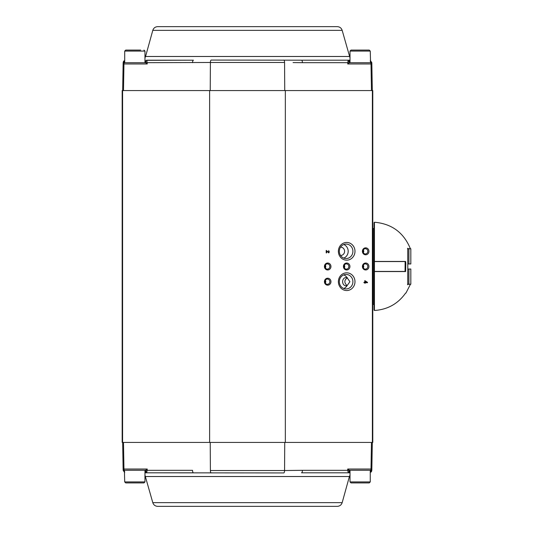 <?xml version="1.0" encoding="UTF-8"?>
<svg xmlns="http://www.w3.org/2000/svg" width="533" height="533" viewBox="0 0 533 533"><rect width="100%" height="100%" fill="white"/><g stroke="black" fill="none" stroke-linecap="round" stroke-linejoin="round"><path stroke-width="0.8" d="M372.787 304.09L373.167 304.47L373.167 228.53L374.053 228.53M410.823 248.778L408.924 248.778L410.823 248.778L410.823 263.968L408.924 263.968L408.924 248.778L407.818 248.731M407.818 284.269L410.823 284.222L408.924 284.222L408.924 269.032L410.823 269.032L410.823 284.222M410.823 263.968L407.818 263.968L407.818 269.032L410.823 269.032M350.008 62.721L350.008 51.075L351.014 50.069L369.242 50.069L365.978 50.069L369.242 50.069L370.255 51.075L369.242 50.069M351.014 50.069L354.285 50.069L351.014 50.069L350.008 51.075L370.255 51.075L370.575 62.721A1.266 0.433 90 0 1 371.008 63.967L371.841 63.967L371.821 62.681L370.255 60.382L371.821 62.681L370.255 61.542M124.709 62.721L124.709 51.075L125.721 50.069L140.685 50.069M128.986 50.069L125.721 50.069M350.008 471.545L349.375 471.545L349.328 470.279L370.255 470.279L370.255 481.925L369.242 482.931L351.014 482.931L350.008 481.925L351.014 482.931M350.008 470.279L350.008 481.925L370.255 481.925L369.242 482.931M350.008 472.811L348.109 472.811A1.266 1.266 0 0 0 349.375 471.545A1.266 1.266 0 0 1 348.109 472.811L301.531 472.811A2.532 0.873 90 0 0 302.404 470.319L284.569 470.519A2.532 0.873 90 0 1 283.889 472.938L146.861 472.811A1.266 1.266 0 0 1 145.596 471.545L145.636 470.279L124.389 470.279L144.963 470.279L144.963 481.925L143.95 482.931L125.721 482.931L124.709 481.925L125.721 482.931M140.685 482.931L137.761 482.931M124.389 470.279A1.266 0.433 -90 0 1 123.956 469.033L123.123 469.033A1.266 1.266 0 0 0 124.389 470.279L124.709 481.925L144.963 481.925L143.95 482.931M144.963 61.455L145.596 61.455A1.266 1.266 0 0 1 146.861 60.189L193.432 60.189L146.715 60.329A1.266 1.206 180 0 0 145.596 61.528L147.255 62.681L145.596 61.528L145.596 62.721M145.596 61.528L145.596 61.455A1.266 1.266 0 0 1 146.861 60.189L147.255 63.967L145.636 62.721L124.389 62.721A1.266 1.266 0 0 0 123.123 63.967L122.663 90.57L123.15 62.681L124.709 60.382M348.249 60.329A1.266 1.206 180 0 1 349.375 61.528L349.375 62.721L347.709 63.967L348.109 60.189A1.266 1.266 0 0 1 349.375 61.455L347.709 62.681L302.404 62.681A2.532 0.873 90 0 0 301.531 60.189L211.075 60.062A2.532 0.873 90 0 0 210.395 62.481L147.255 62.681M302.404 62.681L293.063 62.574M371.568 63.2A1.266 1.266 0 0 1 371.841 63.967L372.307 90.57L371.821 62.681L371.374 61.975M349.401 56.478L145.562 56.478L152.791 30.361C153.591 28.036 155.216 26.797 157.675 26.65L337.296 26.65C339.748 26.797 341.373 28.036 342.173 30.361L350.008 57.837M349.328 62.721L370.575 62.721A1.266 1.266 0 0 1 371.534 63.16M371.841 63.967A1.266 1.266 0 0 0 370.575 62.721M301.531 60.189L350.008 60.189M123.436 63.16A1.266 1.266 0 0 1 124.389 62.721A1.266 0.433 -90 0 0 123.956 63.967L123.123 63.967A1.266 1.266 0 0 1 123.396 63.2M193.432 60.189A2.532 0.873 90 0 0 192.56 62.681M348.229 61.235L347.776 62.534M123.603 61.975L124.709 61.542L123.15 62.681L123.35 61.721M123.903 60.922L123.616 61.255M145.596 470.279L147.255 469.033L146.715 472.671A1.266 1.206 0 0 1 145.596 471.472L147.255 470.319L192.56 470.319A2.532 0.873 90 0 0 193.432 472.811L144.963 472.811M123.123 469.033L122.663 442.43L123.15 470.319L124.709 472.618L123.15 470.319L124.709 471.458M349.375 470.279L370.575 470.279A1.266 1.266 0 0 0 371.841 469.033L372.307 442.43L371.821 470.319L370.255 472.618M152.791 502.639L342.173 502.639C341.373 504.964 339.748 506.203 337.296 506.35L157.675 506.35C155.216 506.203 153.591 504.964 152.791 502.639L144.963 475.163M371.534 469.84A1.266 1.266 0 0 1 370.575 470.279A1.266 0.433 90 0 0 371.008 469.033L371.841 469.033A1.266 1.266 0 0 1 371.568 469.8M349.328 470.279L347.709 469.033L347.709 470.319L349.375 471.472L347.709 470.319L348.249 472.671A1.266 1.206 0 0 0 349.375 471.472M146.735 471.765L147.188 470.466M371.368 471.025L370.255 471.458L371.821 470.319L371.614 471.279M371.061 472.078L371.354 471.745M123.596 471.025L123.15 470.319M372.787 90.57L122.177 90.57L122.177 442.43L372.787 442.43L372.787 90.57M326.629 251.23L326.209 252.889L326.209 250.403C327.262 251.663 330.72 253.395 328.694 250.963L328.794 252.889L326.629 251.05L326.629 252.889L326.209 252.889M328.688 252.875L328.741 250.53M326.209 250.43L328.688 252.402M340.527 255.42A4.111 3.858 90 0 0 344.598 251.309A4.111 3.858 90 0 0 340.527 247.205M343.758 244.52A7.242 6.789 -90 0 1 348.189 251.309A7.242 6.789 -90 0 1 343.758 258.105M343.758 274.895A7.242 6.789 -90 0 1 347.01 277.613C341.187 276.654 341.167 286.707 347.01 285.761L349.908 281.69L347.01 277.613L346.45 277.58M346.45 285.801L347.01 285.761A7.242 6.789 -90 0 1 343.758 288.48M347.449 277.74C344.238 279.998 344.018 282.537 346.796 285.368M352.906 281.69A7.242 6.789 -90 0 1 346.117 288.933A7.242 6.789 -90 0 1 339.328 281.69A7.242 6.789 -90 0 1 346.117 274.448A7.242 6.789 -90 0 1 352.906 281.69M338.375 281.69A8.861 8.308 -90 0 1 350.834 274.015A8.861 8.308 -90 0 1 350.834 289.359A8.861 8.308 -90 0 1 338.375 281.69M352.906 251.309A7.242 6.789 -90 0 1 346.117 258.552A7.242 6.789 -90 0 1 339.328 251.309A7.242 6.789 -90 0 1 346.117 244.067A7.242 6.789 -90 0 1 352.906 251.309M338.375 251.309A8.861 8.308 -90 0 1 350.834 243.641A8.861 8.308 -90 0 1 350.834 258.985A8.861 8.308 -90 0 1 338.375 251.309M363.313 249.877A2.618 2.452 -90 0 1 363.313 252.749M367.817 251.309A2.618 2.452 -90 0 1 365.365 253.928A2.618 2.452 -90 0 1 362.913 251.309A2.618 2.452 -90 0 1 365.365 248.698A2.618 2.452 -90 0 1 367.817 251.309M362.407 251.309A3.478 3.265 -90 0 1 367.297 248.298A3.478 3.265 -90 0 1 367.297 254.328A3.478 3.265 -90 0 1 362.407 251.309M325.343 280.251A2.618 2.452 -90 0 1 325.343 283.123M329.847 281.69A2.618 2.452 -90 0 1 327.395 284.302A2.618 2.452 -90 0 1 324.937 281.69A2.618 2.452 -90 0 1 327.395 279.072A2.618 2.452 -90 0 1 329.847 281.69M324.43 281.69A3.478 3.265 -90 0 1 329.327 278.672A3.478 3.265 -90 0 1 329.327 284.702A3.478 3.265 -90 0 1 324.43 281.69M325.343 265.068A2.618 2.452 -90 0 1 325.343 267.932M329.847 266.5A2.618 2.452 -90 0 1 327.395 269.118A2.618 2.452 -90 0 1 324.937 266.5A2.618 2.452 -90 0 1 327.395 263.882A2.618 2.452 -90 0 1 329.847 266.5M324.43 266.5A3.478 3.265 -90 0 1 329.327 263.489A3.478 3.265 -90 0 1 329.327 269.511A3.478 3.265 -90 0 1 324.43 266.5M344.331 265.068A2.618 2.452 -90 0 1 344.331 267.932M348.835 266.5A2.618 2.452 -90 0 1 346.377 269.118A2.618 2.452 -90 0 1 343.925 266.5A2.618 2.452 -90 0 1 346.377 263.882A2.618 2.452 -90 0 1 348.835 266.5M343.419 266.5A3.478 3.265 -90 0 1 348.309 263.489A3.478 3.265 -90 0 1 348.309 269.511A3.478 3.265 -90 0 1 343.419 266.5M363.313 265.068A2.618 2.452 -90 0 1 363.313 267.932M367.817 266.5A2.618 2.452 -90 0 1 365.365 269.118A2.618 2.452 -90 0 1 362.913 266.5A2.618 2.452 -90 0 1 365.365 263.882A2.618 2.452 -90 0 1 367.817 266.5M362.407 266.5A3.478 3.265 -90 0 1 367.297 263.489A3.478 3.265 -90 0 1 367.297 269.511A3.478 3.265 -90 0 1 362.407 266.5M364.812 282.717L363.959 282.717L363.959 282.257L364.812 282.257L364.812 280.618L367.517 282.337L367.517 282.717L365.212 282.717L365.212 283.223L364.812 282.717M247.485 442.43L349.934 442.43L210.229 442.43L210.395 470.519A2.532 0.873 90 0 0 211.075 472.938M247.485 90.57L349.934 90.57L210.229 90.57L210.395 62.481L284.569 62.481L284.735 90.57M365.212 282.257L366.817 282.257L365.212 281.071L364.992 282.257L365.212 281.071M364.592 282.717L363.959 282.717M365.212 282.717L364.812 283.223M364.812 280.618L367.297 282.717M363.959 282.257L364.592 282.257M374.446 271.437L374.053 271.437L374.053 261.563L405.127 261.563L405.053 271.437L374.446 271.437L374.446 261.563M405.613 293.077L405.613 293.077C398.004 303.79 387.611 309.593 374.446 310.473L374.446 271.564L405.613 271.564L405.82 263.442L405.613 261.436L374.053 261.436L374.053 222.614L374.446 222.234C391.562 223.727 403.468 232.381 410.163 248.198L409.977 248.671L407.498 248.731L409.81 248.711M407.772 248.211C410.99 248.198 410.99 248.198 407.772 248.211C410.99 248.198 410.99 248.198 407.772 248.211L407.772 284.789C410.99 284.802 410.99 284.802 407.772 284.789C410.99 284.802 410.99 284.802 407.772 284.789L407.492 284.269C410.603 284.296 410.603 284.296 407.492 284.269M374.446 271.564L374.053 271.564L374.446 271.564M409.217 248.718L409.65 248.711M407.492 248.731C410.603 248.704 410.603 248.704 407.492 248.731M374.053 271.564L374.053 310.093L374.053 304.47L373.167 304.47M374.053 307.987L374.446 310.473M124.709 51.075L144.963 51.075L143.95 50.069L144.963 51.075L144.963 62.721M123.489 90.57L123.956 63.967L147.255 63.967M371.474 90.57L371.008 63.967L347.709 63.967M152.791 30.361L342.173 30.361M349.375 61.455L350.008 61.455M283.889 60.062A2.532 0.873 90 0 1 284.569 62.481M284.735 442.43L284.569 470.519L210.395 470.519M147.255 469.033L123.956 469.033L123.489 442.43M371.474 442.43L371.008 469.033L347.709 469.033M302.404 470.319L347.709 470.319M342.173 502.639L349.401 476.522L145.562 476.522M145.596 471.545L144.963 471.545M372.374 90.57L372.374 442.43M122.59 90.57L122.59 442.43M285.342 90.57L285.342 442.43M209.622 90.57L209.622 442.43M374.446 261.436L374.446 222.234M372.787 228.91L373.167 228.53M145.562 56.478L144.963 57.837M349.401 476.522L350.008 475.163M405.127 271.437L405.127 261.563M405.939 293.077L410.163 284.802L409.824 284.289L407.498 284.269M407.818 248.398L407.818 284.602"/></g></svg>

